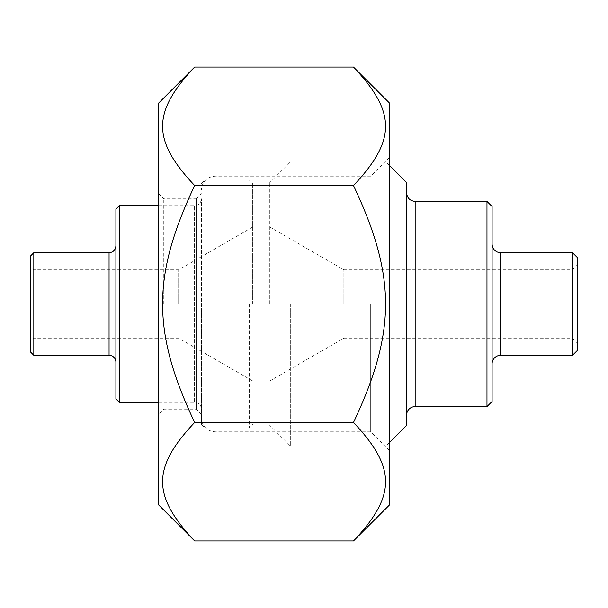 <?xml version="1.0" encoding="UTF-8"?>
<svg xmlns="http://www.w3.org/2000/svg" width="608" height="608" viewBox="0 0 608 608"><rect width="100%" height="100%" fill="white"/><g stroke="black" fill="none" stroke-linecap="round" stroke-linejoin="round"><path stroke-width="0.46" stroke-dasharray="3.04 2.28" d="M389.5 504.929L389.5 103.071M353.484 67.055C396.249 112.358 396.249 140.228 353.484 185.531C396.249 276.131 396.249 331.869 353.484 422.469C396.249 467.772 396.249 495.642 353.484 540.945M194.666 540.945C151.901 495.642 151.901 467.772 194.666 422.469C151.901 331.869 151.901 276.131 194.666 185.531C151.901 140.228 151.901 112.358 194.666 67.055M158.65 103.071L158.65 504.929M194.666 422.469L353.484 422.469M201.4 304L201.4 424.551L201.4 304M370.69 304L370.69 431.824L370.69 304M163.78 304L163.78 198.831L163.78 304M158.65 304L158.65 193.709L158.65 304M196.27 198.839L196.27 409.169L196.27 198.831L163.78 198.831L158.65 193.709M389.5 304L389.5 450.634L389.5 304M194.666 185.531L353.484 185.531M406.6 415.15L406.6 192.85L406.6 415.15M486.97 406.6L486.97 201.4M406.6 182.59L406.6 425.41M492.1 363.85L492.1 244.15L492.1 363.85M572.47 355.3L572.47 252.7M492.1 206.53L492.1 401.47M572.47 304L572.47 269.8L572.47 304M577.6 257.83L577.6 350.17M343.847 304L343.847 269.8L343.847 304M386.08 304L386.08 162.07L386.08 304M290.32 304L290.32 445.93L290.32 304M269.8 304L269.8 182.59L269.8 304M115.9 362.14L115.9 245.86L115.9 362.14M33.82 252.7L33.82 355.3M115.9 398.909L115.9 209.099M158.65 402.329L194.56 402.329L194.56 205.671L194.56 402.329A6.84 6.84 0 0 1 201.4 409.169L201.4 198.831L201.4 409.169M119.32 205.671L119.32 402.329M33.82 304L33.82 269.8L33.82 304M30.4 304L30.4 266.38L30.4 304M30.4 351.88L30.4 256.12M178.653 304L178.653 269.8L178.653 304M204.82 304L204.82 180.029L204.82 304M249.28 304L249.28 427.971L249.28 304M252.7 304L252.7 183.449L252.7 304M215.08 304L215.08 431.824L215.08 304M415.15 201.4L415.15 406.6M500.65 252.7L500.65 355.3M109.06 355.3L109.06 252.7M389.5 450.634L370.69 431.824L215.08 431.824C206.773 431.011 202.213 426.451 201.4 418.144M389.5 157.366L370.69 176.176L215.08 176.176C206.773 176.989 202.213 181.549 201.4 189.856M201.4 414.291L196.27 409.169L163.78 409.169L158.65 414.291M196.27 198.831L201.4 193.701M269.8 380.95L343.847 338.2L572.47 338.2L577.6 343.33M269.8 227.05L343.847 269.8L572.47 269.8L577.6 264.67M389.5 165.49L386.08 162.07L290.32 162.07L269.8 182.59M389.5 442.51L386.08 445.93L290.32 445.93L269.8 425.41M158.65 205.671L194.56 205.671C198.679 205.306 200.959 203.026 201.4 198.831M252.7 227.05L178.653 269.8L33.82 269.8L30.4 266.38M252.7 380.95L178.653 338.2L33.82 338.2L30.4 341.62M201.4 424.551L204.82 427.971L249.28 427.971L252.7 424.551M201.4 183.449L204.82 180.029L249.28 180.029L252.7 183.449"/><path stroke-width="0.91" d="M353.484 67.055L389.5 103.071L389.5 504.929L353.484 540.945C396.249 495.642 396.249 467.772 353.484 422.469C396.249 331.869 396.249 276.131 353.484 185.531C396.249 140.228 396.249 112.358 353.484 67.055L194.666 67.055C151.901 112.358 151.901 140.228 194.666 185.531C151.901 276.131 151.901 331.869 194.666 422.469C151.901 467.772 151.901 495.642 194.666 540.945L158.65 504.921M158.65 504.929L158.65 103.071M194.666 422.469L353.484 422.469M194.666 540.945L353.484 540.945M194.666 185.531L353.484 185.531M486.97 406.6L492.1 401.47L492.1 206.53L486.97 201.4L486.97 406.6L415.15 406.6A8.55 8.55 0 0 0 406.6 415.15M389.5 442.51L406.6 425.41L406.6 182.59L389.5 165.49M572.47 355.3L577.6 350.17L577.6 257.83L572.47 252.7L572.47 355.3L500.65 355.3A8.55 8.55 0 0 0 492.1 363.85M33.82 252.7L30.4 256.12L30.4 351.88L33.82 355.3L33.82 252.7L109.06 252.7L109.06 355.3A6.84 6.84 0 0 1 115.9 362.14M119.32 205.671L115.9 209.099L115.9 398.909L119.32 402.329L119.32 205.671L158.65 205.671M415.15 406.6L415.15 201.4C409.959 200.891 407.109 198.041 406.6 192.85M500.65 355.3L500.65 252.7L497.443 252.077C494.053 250.519 492.275 247.874 492.1 244.15M158.65 103.079L194.666 67.055M486.97 201.4L415.15 201.4M572.47 252.7L500.65 252.7M109.06 252.7C113.179 252.335 115.459 250.055 115.9 245.86M33.82 355.3L109.06 355.3M119.32 402.329L158.65 402.329"/></g></svg>
